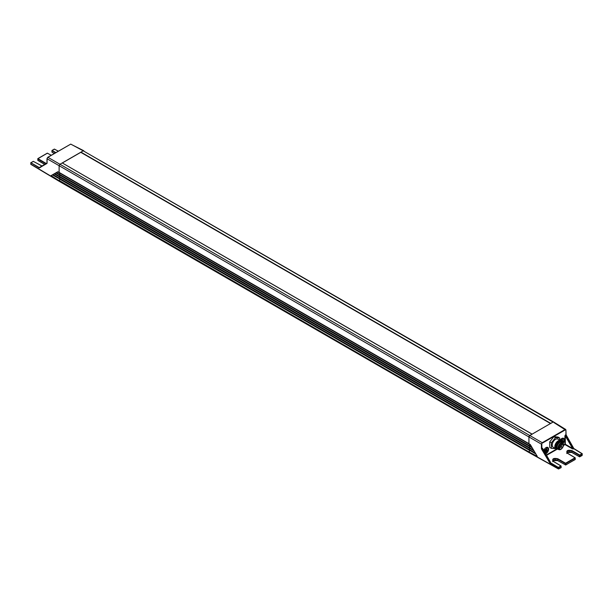 <?xml version="1.0" encoding="UTF-8"?>
<svg xmlns="http://www.w3.org/2000/svg" width="613" height="613" viewBox="0 0 613 613"><rect width="100%" height="100%" fill="white"/><g stroke="black" fill="none" stroke-linecap="round" stroke-linejoin="round"><path stroke-width="0.92" d="M529.004 443.789L59.124 172.406L59.124 165.702L528.927 436.939A1.172 0.682 -60 0 1 529.172 436.119A1.172 0.682 -60 0 1 529.762 435.498L532.191 434.165M528.988 443.781L59.185 172.544M528.958 443.751L528.927 436.939L528.927 443.743L530.299 444.548L537.264 456.333L528.927 451.934L59.2 180.467L60.051 179.065M558.458 468.968L529.05 452.57L59.246 181.333L59.2 180.467M550.19 461.673L550.428 462.233L549.516 462.524L549.815 462.83L550.022 462.47L558.742 467.658L561.079 466.309L561.171 467.466L561.025 465.934L558.535 467.298L558.742 468.692L558.328 468.7L528.927 452.302L529.954 450.226M550.612 423.537L553.041 422.058A1.172 0.682 -60 0 1 553.631 421.997L83.238 150.821L553.041 422.058L529.762 435.498L59.959 164.261L62.242 162.943L532.046 434.18M550.758 423.376L80.954 152.139L83.238 150.821L70.756 144.109L47.906 157.303L59.959 164.261L59.124 165.702L47.071 158.744L47.071 163.196M62.411 162.943L80.786 152.331L550.505 423.522M529.839 450.203L529.004 451.704M529.847 448.218L529.119 449.513L529.64 450.088M59.3 178.636L529.103 449.873L59.3 178.636L60.051 177.05M529.854 446.233L529.119 447.498L529.502 448.019M529.096 447.85L59.3 176.621L60.051 175.034M529.847 444.279L529.364 445.942M59.3 174.605L529.103 445.843L59.3 174.605L60.051 173.042M532.13 434.127L62.242 162.943M582.066 453.72L573.691 448.563L566.044 434.855L564.895 435.958L565.309 435.038M565.983 434.893L565.37 435.245L573.431 448.954L572.419 448.846L573.691 448.563L565.983 434.893L565.922 430.234L553.876 422.541M542.857 448.816L542.444 448.241L541.409 448.601L541.409 444.149L542.244 442.709L541.409 444.149L528.927 436.939L529.762 435.498L542.244 442.709L565.094 429.514L565.929 429.989L565.094 429.514M541.823 444.141L541.884 448.8L541.409 448.601M545.716 453.827A3.701 2.138 120 0 0 545.976 453.697A3.701 2.138 120 0 0 548.597 449.16A3.701 2.138 120 0 0 545.976 447.643A3.701 2.138 120 0 0 543.746 450.371M547.432 447.743L545.685 447.812M563.171 443.299A3.701 2.138 120 0 0 564.289 439.253A3.701 2.138 120 0 0 561.776 438.525A3.701 2.138 120 0 0 560.006 440.333M563.232 438.624L564.06 440.18L562.972 443.061M563.109 438.54L561.485 438.693M542.444 448.241L550.282 462.079L542.85 448.915L542.505 448.448L542.85 448.915L542.505 448.448L541.884 448.8L549.869 462.317L550.045 461.528L550.428 462.233M573.76 448.532L574.044 448.839L573.431 448.954M573.837 448.716L582.35 453.957L579.929 455.428L579.722 455.068L579.929 456.708L579.515 456.708L581.998 455.612L582.204 453.704L573.806 448.501L566.09 434.832L565.929 429.989M558.328 468.7L558.949 468.815L558.328 468.7L558.328 467.658L549.815 462.83M575.216 457.911L567.385 453.229C566.006 450.609 567.531 449.727 571.96 450.593L567.592 450.93L566.734 452.133L567.4 453.222M552.597 460.309L553.401 461.382L561.025 465.934L553.248 461.39C551.876 458.769 553.401 457.888 557.822 458.754L553.455 459.091L552.597 460.294L553.263 461.382M529.142 445.812L532.084 447.559L529.157 445.82L529.885 444.218M529.111 447.682L529.908 446.218M529.134 449.689L529.931 448.218M543.915 450.67L547.593 447.819L548.26 449.306L545.516 453.474M545.394 449.796L546.558 449.122L547.141 449.95L546.558 451.452L545.394 452.126L544.811 451.298L545.394 449.796L546.558 449.122L547.141 449.95L546.558 451.452L545.394 452.126L544.811 451.298L546.183 449.283M546.558 449.122L547.141 449.95M546.558 451.452L545.149 451.605M545.394 452.126L544.811 451.298M544.834 451.421L545.8 451.015L546.382 449.513M545.248 451.015L546.16 451.505M560.221 440.456L563.393 438.701M561.194 440.67L562.359 440.004L562.933 440.831L562.259 442.44M561.983 440.165L561.385 440.502L562.359 440.004L562.933 440.831L561.983 442.394M562.359 440.004L562.933 440.831M561.224 441.958L562.182 440.395M41.937 166.031L33.278 161.349L30.941 162.698L30.734 164.092L59.124 181.065L528.927 452.302L59.124 180.697L51.078 175.632L57.798 171.747L59.124 172.506L59.124 165.702M529.05 452.57L59.246 181.333L59.124 180.697M40.581 167.387L39.163 167.525L30.796 162.683L39.24 167.916L46.956 163.464M39.309 167.548L46.986 163.112L46.986 158.629L47.76 157.288L70.556 144.224M30.734 164.092L31.148 164.33L30.734 163.855M52.588 174.759L59.239 178.498L52.588 174.759L51.078 175.632M56.166 172.69L59.246 174.521L56.082 172.743L57.844 171.724M52.672 174.705L54.358 173.74M54.419 173.701L56.105 172.728M59.959 164.261L83.238 150.821L84.073 151.304M45.883 163.748L37.784 158.989L37.991 158.629L46.243 163.541M551.378 442.808L551.378 448.356L549.715 447.39L549.715 441.85L553.876 436.678L558.029 437.046L559.692 438.011L555.539 437.636L551.378 442.808L549.715 441.85M551.378 448.356L555.6 448.647M559.692 440.149L559.692 438.011M553.876 436.678L555.539 437.636M556.987 448.524A4.03 2.322 -60 0 1 555.7 445.574A4.03 2.322 -60 0 1 558.443 441.575A4.03 2.322 -60 0 1 560.887 441.766M557.34 448.9A4.705 2.713 -60 0 1 555.822 448.777A4.705 2.713 -60 0 1 555.094 445.007A4.705 2.713 -60 0 1 558.167 440.862A4.705 2.713 -60 0 1 560.52 440.632A4.705 2.713 -60 0 1 561.393 441.889M559.891 441.95A3.824 2.207 120 0 0 559.776 441.988L560.014 441.904A4.053 2.345 -60 0 0 559.485 442.149A4.053 2.345 120 0 0 556.665 447.697A4.053 2.345 120 0 0 557.455 448.977A4.053 2.345 120 0 0 557.677 449.076M559.776 441.988A3.824 2.207 120 0 0 559.278 442.218A3.824 2.207 120 0 0 556.619 447.444A3.824 2.207 120 0 0 556.642 447.567M558.114 449.321A4.053 2.345 -60 0 1 557.876 449.214A4.053 2.345 -60 0 1 557.255 445.965A4.053 2.345 -60 0 1 559.899 442.387A4.053 2.345 -60 0 1 561.929 442.188A4.053 2.345 -60 0 1 562.144 442.341L562.933 443.03A3.854 2.222 120 0 0 560.803 443.076A3.854 2.222 -60 0 0 558.228 446.67A3.854 2.222 -60 0 0 559.102 449.666L558.114 449.321M558.451 447.697A3.41 1.969 120 0 0 559.156 449.206A3.41 1.969 120 0 0 560.857 449.038A3.41 1.969 120 0 0 563.086 446.034A3.41 1.969 120 0 0 562.565 443.299A3.41 1.969 120 0 0 560.903 443.444M560.941 443.421L560.941 443.421A3.525 2.038 120 0 0 558.443 447.743A3.525 2.038 120 0 0 560.941 449.183A3.525 2.038 120 0 0 563.439 444.862A3.525 2.038 120 0 0 560.941 443.421M560.014 441.904A4.053 2.345 -60 0 1 561.516 441.95A4.053 2.345 -60 0 1 561.715 442.088M556.895 448.379L556.535 448.172A3.824 2.207 -60 0 1 555.953 445.107A3.824 2.207 -60 0 1 558.443 441.743A3.824 2.207 -60 0 1 560.359 441.552L560.719 441.758M560.52 440.632L557.891 439.107A4.705 2.713 120 0 0 555.539 439.337A4.705 2.713 120 0 0 552.466 443.483A4.705 2.713 120 0 0 553.187 447.252L555.822 448.777M528.927 443.643L59.124 172.406M529.778 450.509L59.974 179.272M529.119 449.513L59.315 178.276M529.778 448.494L59.974 177.257M529.119 447.498L59.315 176.26M529.778 446.471L59.974 175.234M529.119 445.482L59.315 174.245M529.778 444.456L59.974 173.218M564.895 435.958L564.895 444.264L563.562 445.03M556.696 449L546.359 454.961M572.419 448.846L565.102 444.624L565.309 444.264L563.485 445.551M557.508 449.007L546.566 455.321M565.922 430.234L565.692 429.468M565.929 434.448L565.929 430.226M542.444 443.069L565.301 429.874M572.626 448.486L565.309 444.264L565.309 435.95L572.626 448.486M549.516 462.524L541.532 449.007M571.96 450.593L579.722 455.068L582.059 453.72L582.266 454.08M566.734 453.505L567.531 452.44L571.814 452.44L579.569 456.838L582.266 455.114M581.852 455.597L579.929 456.708M558.742 468.692L561.018 467.719L558.458 468.96M567.01 452.785A2.942 1.701 180 0 1 567.592 452.302A3.234 1.87 180 0 1 571.753 452.31L579.515 456.708L579.515 455.428L571.753 450.953L571.753 452.302L579.714 456.823M560.872 467.704L558.949 468.815M561.079 466.309L561.079 467.581M553.455 461.512L560.88 465.949M567.592 453.352L575.017 457.788M567.592 452.302A2.942 1.701 180 0 1 571.753 452.302M552.872 460.945A2.942 1.701 180 0 1 553.455 460.463A3.234 1.87 180 0 1 557.615 460.47L565.584 464.983L565.584 463.229L565.378 463.589L557.615 459.114L557.615 460.463L565.584 464.983M575.216 458.149L565.791 463.589L565.791 464.869L575.155 459.558L575.216 458.149L575.216 459.421L565.791 464.869M575.009 457.788L565.584 463.229L557.822 458.754M529.877 450.448L535.9 454.018M530.475 444.831L529.808 444.44M531.747 446.992L529.157 445.452M532.283 447.896L529.831 446.448M529.18 447.459L533.555 450.049M529.188 447.827L533.885 450.616L529.172 447.819M534.092 450.961L529.854 448.448M529.203 449.459L535.364 453.114M535.701 453.681L529.195 449.819L535.701 453.674M546.873 450.264L546.114 449.827M546.574 451.03L545.815 450.593M562.673 441.145L561.914 440.709M562.374 441.904L561.615 441.467M557.615 460.463L557.615 460.463A2.942 1.701 180 0 0 553.455 460.463M52.373 174.881L60.02 179.18M58.289 151.212L54.465 149.12L52.12 150.469L55.852 152.622M51.208 155.296L47.416 153.181L37.784 158.752M57.614 171.855L59.99 173.195M52.91 174.575L59.361 178.199M54.12 173.877L60.013 177.188M54.335 173.747L59.246 176.506L54.335 173.755M54.657 173.563L59.354 176.207M55.867 172.866L60.005 175.188M59.338 174.207L56.404 172.559M71.591 144.591L83.82 150.76M33.278 161.349L42.013 165.985M54.672 149.227L54.258 149.235M54.312 153.511L51.913 152.101L51.982 150.453L55.438 152.859M37.991 158.629L37.784 160.024M45.615 163.027L45.408 164.023M33.485 161.464L30.796 162.683L30.857 164.353L59.246 181.333M58.373 151.166L54.319 149.105L51.982 150.453L52.12 152.223M37.991 160.384L44.787 164.384M54.228 153.556L51.913 151.863M560.803 449.367A3.854 2.222 -60 0 1 559.102 449.666L560.895 449.367C563.424 447.214 564.106 445.107 562.933 443.03A3.854 2.222 120 0 1 563.462 445.352M560.941 443.345A3.624 2.092 120 0 0 558.382 447.781A3.624 2.092 120 0 0 560.941 449.26A3.624 2.092 120 0 0 563.5 444.823A3.624 2.092 120 0 0 560.941 443.345M561.416 446.456L561.002 446.218L560.588 446.938L561.002 447.176M561.692 445.099L561.27 444.862L561.692 444.141L562.106 444.379M559.385 448.31L558.964 448.065L559.385 447.344L559.799 447.59M558.864 446.731L558.573 446.762A0.59 0.59 0 0 0 559.447 446.256A0.59 0.59 0 0 0 559.156 445.743L558.987 445.643M560.941 449.283A3.854 2.222 120 0 0 561.378 448.961M529.103 447.858L59.3 176.621M567.531 453.214L566.734 452.149M567.538 453.222L575.163 457.773L575.3 459.306L565.73 464.999L557.677 460.601L553.393 460.601L552.597 461.666M546.589 449.674L546.06 449.375M546.168 451.505L545.409 451.068M562.389 440.555L561.86 440.249M550.259 461.796L542.735 448.601M565.699 429.46L553.639 422.005M51.293 155.25L47.27 153.173L37.845 158.614L37.845 160.399L44.703 164.43M557.876 449.214L557.455 448.977M559.416 446.456L560.711 447.206A0.59 0.59 0 0 0 561.592 446.701A0.59 0.59 0 0 0 561.301 446.187L559.324 445.046M559.914 444.272L561.393 445.13A0.59 0.59 0 0 0 562.274 444.624A0.59 0.59 0 0 0 561.983 444.111L560.864 443.467M558.466 447.973L559.087 448.333A0.59 0.59 0 0 0 559.968 447.827A0.59 0.59 0 0 0 559.677 447.314L558.857 446.839M561.929 442.188L561.516 441.95"/></g></svg>
